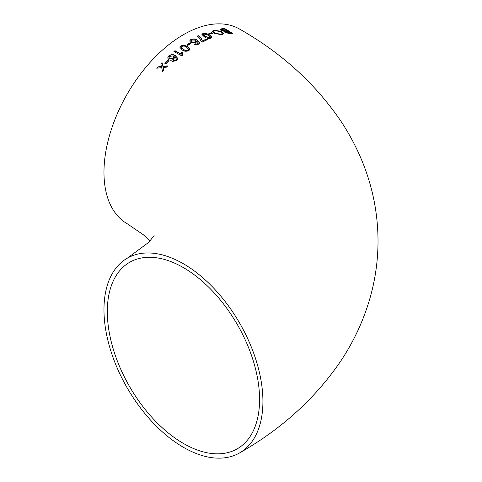 <?xml version="1.0" encoding="UTF-8"?>
<svg xmlns="http://www.w3.org/2000/svg" width="482" height="482" viewBox="0 0 482 482"><rect width="100%" height="100%" fill="white"/><g stroke="black" fill="none" stroke-linecap="round" stroke-linejoin="round"><path stroke-width="0.72" d="M197.837 43.633L196.397 44.007L195.21 43.76L194.3 44.434L198.626 44.242L199.765 42.886M191.155 39.307L189.655 40.952L190.908 42.603L196.114 42.488M239.644 452.893A112.39 64.889 -120 0 0 256.87 362.832A112.39 64.889 -120 0 0 183.443 263.793A112.39 64.889 -120 0 0 127.248 258.225A112.39 64.889 -120 0 0 127.248 388.004A112.39 64.889 -120 0 0 239.644 452.893C281.247 429.251 314.794 398.867 340.292 361.729C353.511 342.057 363.404 320.885 369.971 298.207C375.376 279.319 378.057 260.045 378.027 240.385C377.834 212.351 372.315 185.419 361.476 159.578C355.945 146.42 349.245 133.857 341.37 121.892C315.782 84.019 281.874 53.092 239.644 29.107A112.39 64.889 120 0 0 183.443 34.674A112.39 64.889 120 0 0 110.023 133.713A112.39 64.889 120 0 0 127.248 223.775L143.238 234.668L150.041 241M199.765 42.771L197.301 40.175C195.282 38.807 193.083 38.59 190.703 39.536L190.703 39.777C193.077 38.831 195.276 39.048 197.301 40.416L199.753 42.814M168.754 60.937L167.838 60.431L164.892 63.365L165.808 63.871L168.754 60.937M177.786 58.412L175.321 55.593C173.249 54.207 171.05 54.321 168.724 55.936L167.682 57.924L168.929 59.798C170.568 60.569 172.207 60.316 173.851 59.033L174.731 56.725L176.424 59.027L175.797 59.943L174.418 60.605L173.237 60.503L172.321 61.515L176.647 60.503L177.786 58.533M181.883 55.966L182.539 55.43L182.304 54.364L182.75 52.562L181.81 52.038L181.148 54.153L174.966 50.67L173.948 51.514L181.883 55.966M183.503 45.079L180.967 45.904L179.967 47.423L182.437 50.08C184.395 51.484 186.582 51.616 189.004 50.471L190.004 49.001L187.528 46.399L183.503 45.079L187.528 46.64L189.998 49.122M186.871 44.88L187.787 45.404L190.733 43.482L189.818 42.958L186.871 44.88M201.41 41.657L202.235 42.133L207.32 39.651L206.302 39.054L202.235 41.012C201.976 39.012 200.651 37.216 198.265 35.644L197.246 36.132L199.054 37.56L201.41 41.657M205.483 33.234L202.946 33.481L201.946 34.499L204.416 36.903C206.374 38.277 208.561 38.711 210.983 38.205L211.984 37.228L209.507 34.861L205.483 33.234L209.507 35.102L211.972 37.349M208.851 33.607L209.766 34.15L212.713 33.186L211.797 32.643L208.851 33.607M213.936 29.974L212.321 31.252L214.231 33.354L222.069 34.825L223.684 33.662L221.666 31.577L213.936 29.974L221.666 31.818L223.672 33.782M224.299 31.884L224.485 31.402L225.004 32.589L229.685 33.535L232.661 33.348L224.72 28.546L221.744 28.751L220.123 29.426L221.093 30.468L224.485 31.402L224.275 31.758M161.422 66.474L158.072 66.835L156.849 68.203L161.687 67.643L162.555 71.45L163.772 70.095L163.175 67.486L166.519 67.143L167.742 65.877L162.904 66.329L162.042 62.594L160.819 63.865L161.422 66.715L158.072 67.076L156.849 68.444M195.831 42.681L196.71 40.982L198.403 43.043L197.777 43.916L198.415 42.976M259.575 399.512A107.667 62.16 -120 0 0 212.58 291.158A107.667 62.16 -120 0 0 129.616 262.316A107.667 62.16 -120 0 0 129.61 386.636A107.667 62.16 -120 0 0 237.277 448.802A107.667 62.16 -120 0 0 259.575 399.512M160.819 64.106L162.042 62.835L162.904 66.57L167.742 66.118M163.175 67.486L163.772 70.336M225.684 31.866L226.028 32.625L230.625 33.077L226.028 32.384L225.684 31.625L228.179 31.354L230.625 32.836M225.534 31.975L225.684 31.625M220.147 29.553L224.72 28.787L232.661 33.589M221.997 29.637L222.226 30.565L227.263 31.041L222.226 30.324L221.997 29.396L224.516 29.149L227.263 30.8M221.618 29.685L221.997 29.396M212.333 31.372L213.936 30.215M213.779 31.505L215.358 33.288L221.148 34.517L222.256 33.541M215.358 33.047L213.767 31.384L214.858 30.511L220.533 31.77L222.268 33.421L221.148 34.276L215.358 33.288M208.851 33.848L211.797 32.884L212.713 33.427M201.958 34.62L202.946 33.722L205.483 33.475M203.356 34.746L203.675 35.481L205.44 36.704L210.08 37.897L210.592 37.162M210.592 36.921L210.08 37.656L205.44 36.463L203.338 34.626L203.862 34.017L208.489 35.24L210.598 37.204M197.246 36.373L198.265 35.885C200.663 37.476 201.988 39.265 202.235 41.253L206.302 39.295L207.32 39.892M194.3 44.675L195.21 44.001L197.777 43.916M189.661 41.072L190.703 39.777M191.047 41.024L191.896 42.205L195.192 42.229L195.903 41.151M191.697 40.018L195.204 40.108L195.909 41.03L195.192 41.988L191.896 41.964L191.035 40.898L191.697 40.018M186.871 45.121L189.818 43.199L190.733 43.723M179.973 47.543L180.967 46.145L183.503 45.32M181.371 47.441L181.696 48.302L183.461 49.556C184.781 50.622 186.329 50.833 188.101 50.188L188.613 49.128M188.613 48.887L188.101 49.947C186.323 50.586 184.775 50.375 183.461 49.315L181.359 47.32L181.883 46.429C183.66 45.808 185.202 46.037 186.516 47.109L188.625 49.212M173.948 51.755L174.966 50.917L181.148 54.394L181.81 52.279L182.75 52.803M182.304 54.49L182.461 55.49M172.321 61.756L173.237 60.744L174.418 60.846L175.797 60.184L176.424 59.268M167.682 58.045L168.724 56.177C171.032 54.562 173.231 54.448 175.321 55.834L177.774 58.436M169.062 57.738L169.917 59.063L173.213 58.515L173.924 57.051M169.718 56.382L173.225 55.882L173.93 56.93L173.213 58.274L169.917 58.822L169.055 57.617L169.718 56.382M164.892 63.606L167.838 60.672L168.754 61.178M154.126 235.614L148.848 242.253L127.248 258.225"/></g></svg>
